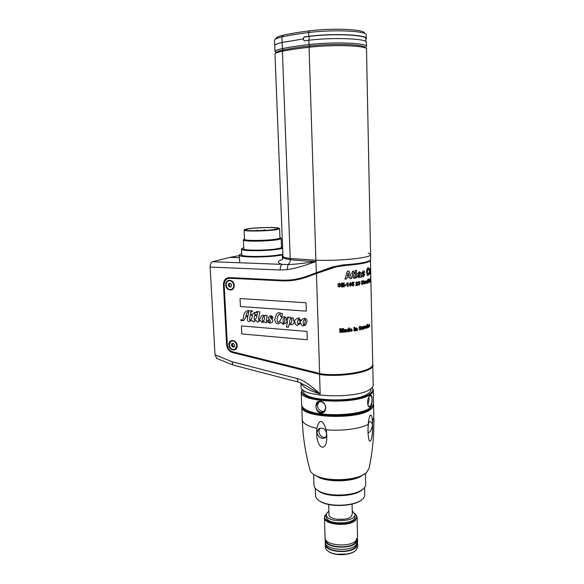 <?xml version="1.0" encoding="UTF-8"?>
<svg xmlns="http://www.w3.org/2000/svg" width="584" height="584" viewBox="0 0 584 584"><rect width="100%" height="100%" fill="white"/><g stroke="black" fill="none" stroke-linecap="round" stroke-linejoin="round"><path stroke-width="0.88" d="M298.599 382.14L306.366 385.914L320.178 394.003C310.089 384.746 302.424 379.607 297.168 378.571L231.928 361.7L215.022 354.773L210.138 267.063C210.145 264.194 210.963 262.42 212.591 261.734L229.892 257.383L239.506 257.719M282.977 256.872L282.992 257.288C283.058 258.143 285.481 258.916 290.27 259.61C294.869 260.114 299.118 260.814 315.929 261.493C303.899 265.983 294.314 268.684 287.182 269.589L280.152 270.005C280.189 266.99 280.955 265.121 282.452 264.391L212.591 261.734M370.825 279.123L372.767 364.744C375.417 371.066 345.823 377.264 321.988 374.862L232.468 352.532C229.045 351.349 227.088 348.728 226.607 344.669L223.438 284.846C223.57 280.276 225.563 277.853 229.403 277.575L281.211 280.123C290.014 280.554 298.658 279.218 307.126 276.115L332.34 266.976L343.166 264.917C357.707 263.888 366.664 262.406 370.03 260.464L370.679 259.296L370.584 254.806M215.022 354.773L216.956 358.613M239.403 255.588L229.892 257.383M233.629 365.204L298.096 382.009L297.168 378.571M371.198 367.066C366.708 372.344 341.603 376.147 322.171 374.249L319.82 373.884L319.55 374.483L320.178 394.003C308.746 390.448 302.395 386.791 301.132 383.046M372.789 365.65L373.161 384.593C373.468 386.214 372.409 387.805 369.986 389.367C356.714 399.164 300.643 397.186 301.059 387.236L301.023 386.301M319.82 373.884L232.761 351.977C229.548 350.867 227.716 348.407 227.264 344.611L224.11 284.795C224.066 281.751 225.168 279.627 227.417 278.422L229.702 277.984L281.488 280.539C290.336 280.977 299.023 279.634 307.542 276.524L332.53 267.399L343.042 265.37C357.379 264.348 366.219 262.88 369.548 260.96L370.132 260.391M368.124 253.054L370.577 254.368C373.453 257.522 340.311 261.216 315.893 260.223C340.311 261.216 373.453 257.522 370.577 254.368L366.511 49.436M282.386 259.42L282.963 256.442C283.349 257.274 285.773 257.953 290.226 258.478L315.893 260.223L309.067 47.26C298.548 48.45 289.657 49.771 282.401 51.224C277.831 52.151 275.363 53.093 274.998 54.035L275.006 54.451M316.703 273.129L316.294 272.721L315.929 261.493C303.191 263.442 293.891 264.457 288.022 264.537L282.452 264.391C276.969 262.931 276.94 261.311 282.364 259.537M287.182 269.589L288.022 264.537C289.518 263.399 290.263 261.756 290.27 259.61L290.226 258.478L315.893 260.223L315.929 261.493M320.251 271.874L333.347 267.158L332.53 267.399L332.34 266.976M274.991 54.049L282.963 256.442C283.349 257.274 285.773 257.953 290.226 258.478L282.401 51.224L283.379 49.932C278.977 50.837 276.59 51.75 276.225 52.662L275.59 53.378M366.518 49.414C369.271 45.705 334.471 44.231 309.067 47.26L309.666 45.99C333.734 43.099 366.883 44.428 365.226 47.961C366.883 44.428 333.734 43.099 309.666 45.99C299.3 47.173 290.54 48.487 283.379 49.932C278.889 50.852 276.502 51.779 276.21 52.713L274.984 51.523L276.123 52.779M355.203 264.26L335.873 266.64L319.448 272.443M372.512 364.044C375.132 370.293 345.837 376.424 322.164 374.081L232.636 351.802C229.541 350.728 227.767 348.356 227.329 344.677L224.168 284.839C224.125 281.897 225.19 279.846 227.373 278.685L229.578 278.254L281.364 280.824C290.248 281.262 298.957 279.918 307.505 276.801L316.44 273.494L319.645 373.687M282.977 280.597C290.058 280.868 297.066 279.999 303.994 277.991M228.636 278.305L230.176 278.006M370.468 260.099C370.212 262.377 361.562 264.194 344.516 265.559L335.997 266.881L316.44 273.494M234.14 285.386C234.001 278.955 225.198 278.531 225.752 284.926C225.877 291.292 234.651 291.817 234.14 285.386M237.184 345.648C237.053 339.399 228.351 338.596 228.899 344.83C229.008 351.013 237.688 351.918 237.184 345.648M369.022 324.762L369.314 324.127L369.665 324.843L369.701 326.712L369.241 324.777L368.796 327.215L369.022 324.762M350.108 278.648L349.619 277.123L346.998 277.356L346.531 278.969L344.925 279.101L347.327 271.239L349.042 271.093L351.663 278.488L350.108 278.648M347.363 276.006L349.181 275.845L348.21 272.896L347.363 276.006M352.481 272.735L352.444 271.202L353.721 271.056L353.758 272.589L354.539 272.494L354.561 273.553L353.787 273.648L353.853 276.721L354.641 277.057L354.671 278.181L353.919 278.298L352.583 277.225L352.502 273.794L351.831 273.867L351.809 272.808L352.481 272.735M355.488 278.028L355.306 270.414L356.51 270.261L356.685 277.867L355.488 278.028M357.554 273.918L359.394 271.662L361.014 273.02L361.321 277.108L360.226 277.312L360.109 276.663L358.81 277.692L357.466 276.261L358.671 274.268L360.007 273.407L359.291 272.867L358.634 273.757L357.554 273.918M358.591 275.991L359.116 276.582L360.036 274.597L358.591 275.991M361.788 273.129L363.182 270.961C364.095 270.721 364.591 271.231 364.686 272.487L363.861 272.677L363.255 272.071L362.708 272.735L364.817 274.568L363.452 276.823C362.401 277.035 361.817 276.502 361.7 275.239L362.679 275.042L363.452 275.706L363.993 274.998L361.788 273.129M366.672 272.078C366.642 269.698 367.095 268.224 368.022 267.64C368.694 267.523 369.066 268.26 369.139 269.837L368.657 270.056L368.051 268.998L367.373 271.874C367.445 273.524 367.708 274.283 368.161 274.159L369.19 272.297L368.175 275.517C367.373 275.904 366.869 274.75 366.672 272.078M369.387 271.983L369.979 268.676L370.46 271.166L370.095 274.465C369.73 274.721 369.497 273.896 369.387 271.983M369.76 271.764L370.066 273.246L370 269.896L369.76 271.764M370.752 273.465L370.636 267.72M370.657 269.02L370.723 272.341M340.903 285.861L339.435 287.189L337.756 285.992L339.355 286.532L340.143 285.999L337.778 284.423L339.216 283.174L340.742 284.328L339.18 283.839L338.523 284.328L340.903 285.861M341.538 286.97L341.436 283.16L344.195 282.977L344.21 283.649L342.224 283.787L342.246 284.583L344.071 284.466L344.093 285.138L342.268 285.262L342.29 286.248L344.363 286.109L344.385 286.781L341.538 286.97M344.728 285.613L344.713 284.926L346.137 284.809L346.159 285.503L344.728 285.613M347.524 286.532L347.458 283.933L346.604 284.007L346.589 283.488L348.122 282.7L348.217 286.467L347.524 286.532M351.575 284.291L350.451 286.35L349.21 284.539L350.356 282.488L351.575 284.291M350.889 284.364L350.371 283.079L349.911 284.466L350.437 285.758L350.889 284.364M353.933 282.145L353.948 282.773L352.627 282.933L352.532 283.758L353.108 283.481L354.116 284.576L352.977 286.065L351.875 285.087L352.999 285.474L353.466 284.707L352.97 284.094L351.962 284.452L352.137 282.357L353.933 282.145M357.065 282.817L356.642 282.349L355.641 283.189L356.605 281.729L357.649 282.758L356.408 284.861L357.693 284.663L357.707 285.32L355.663 285.62L357.065 282.817M358.948 284.627L359.35 283.941L358.7 282.984L359.24 282.393L358.883 281.97L357.992 282.729L358.904 281.371L359.781 282.269L359.897 283.846L358.992 285.211L357.977 284.123L358.948 284.627M363.233 283.152L362.321 284.583L361.219 283.547L362.27 283.941L362.766 283.349L361.226 281.984L362.168 280.634L363.131 281.649L362.146 281.291L361.722 281.831L363.233 283.152M363.584 281.408L363.569 280.656L364.285 281.24L364.087 284.116L363.584 281.408M364.489 282.59L365.248 280.926L366.015 282.174L365.307 283.846L364.489 282.59M364.912 282.481L365.292 283.233L365.255 281.539L364.912 282.481M366.555 281.97L366.832 282.787L367.373 282.123L366.832 283.393L366.19 282.203L366.796 280.473L367.365 281.349L366.81 281.087L366.555 281.97M368.292 282.787L368.015 281.707L367.621 283.05L367.84 279.21L367.883 281.225L368.541 279.904L368.292 282.787M368.913 280.094L369.154 279.546L369.446 280.32L369.489 282.218L369.088 280.196L368.716 282.605L368.635 278.889L368.913 280.094M369.599 280.765L369.913 279.108L369.971 281.992L369.599 280.765M369.789 280.649L369.928 279.714L369.789 280.649M370.351 281.619L370.395 277.816L370.351 281.619M370.752 278.685L370.57 281.4L370.752 278.685M370.913 281.546L370.884 279.94M341.691 331.515L342.282 328.522L343.414 328.449L343.516 332.179L342.786 332.23L342.691 329.113L342.078 332.281L341.304 332.325L340.516 329.245L340.603 332.369L339.866 332.406L339.764 328.668L340.917 328.609L341.691 331.515M344.056 330.267L345.253 329.201L346.356 329.909L346.567 331.931L344.852 332.15L343.998 331.413L345.662 330.077L344.056 330.267M344.721 331.31L345.064 331.617L345.677 330.661L344.721 331.31M348.706 329.31L348.677 327.982L349.363 327.909L349.458 331.639L348.765 331.362L348.013 331.865L346.852 330.486L347.925 328.953L348.706 329.31M348.765 330.391L348.152 329.566L347.575 330.471L348.173 331.252L348.765 330.391M350.517 330.332L351.13 330.931L352.24 330.486L351.145 331.515L349.831 330.157L351.028 328.609L352.254 330.113L350.517 330.332M351.561 329.726L351.035 329.208L350.524 329.851L351.561 329.726M354.656 330.953L354.021 331.048L353.955 328.288L354.59 328.193L354.656 330.953M353.948 327.967L353.933 327.288L354.568 327.193L354.583 327.872L353.948 327.967M355.795 328.412L356.481 327.821L357.291 328.602L357.335 330.507L356.744 330.61L356.298 328.464L355.868 330.756L355.254 330.858L355.189 328.106L355.795 328.412M361.175 328.602L360.131 330.055L358.89 329.062L360.072 329.42L360.635 328.814L358.897 327.529L359.963 326.171L361.058 327.128L359.934 326.814L359.452 327.361L361.175 328.602M363.241 328.427L363.474 326.39L363.949 326.259L363.503 329.128L363.022 329.259L362.679 327.347L362.438 329.412L361.919 329.544L361.313 326.93L361.861 326.806L362.204 328.697L362.43 326.66L362.919 326.536L363.241 328.427M364.533 327.661L364.934 328.208L365.628 327.682L364.942 328.777L364.08 327.536L364.854 325.916L365.635 327.31L364.533 327.661M365.197 326.982L364.861 326.507L364.533 327.186L365.197 326.982M366.825 325.682L367.154 324.237L367.234 327.909L366.467 328.266L365.81 327.025L366.394 325.412L366.825 325.682M366.861 326.741L366.526 325.989L366.548 327.646L366.861 326.741M367.752 326.522L368.059 327.055L368.57 326.522L368.073 327.624L367.409 326.412L367.986 324.784L368.577 326.149L367.752 326.522M368.256 325.828L367.993 325.368L367.752 326.047L368.256 325.828M307.286 339.779L241.783 333.924L241.389 325.93L307.002 331.42L307.286 339.779M240.031 298.548L306.009 302.76L306.293 311.133L240.433 306.542L240.031 298.548M240.929 320.762L240.871 319.587L241.864 320.207C242.915 319.74 243.492 318.55 243.601 316.63C244.002 312.688 245.762 310.688 248.893 310.622L252.427 310.878L252.244 311.79L250.959 311.695L249.529 319.046L249.813 320.273L251.215 319.463L252.106 317.28L252.478 315.389L251.244 315.302L251.427 314.367L253.186 313.973L254.493 312.287L255.23 312.338L254.785 314.615L256.164 314.718L255.982 315.652L254.602 315.55L254.142 317.886L254.463 320.375L256.522 317.74L257.529 312.63L256.172 312.528L256.354 311.586L259.865 311.841L258.668 317.878L258.719 320.718L261.522 316.17C262.581 314.849 263.727 314.783 264.946 315.973L265.063 315.404L267.173 315.564L266.333 319.74L266.581 321.404L267.421 320.514C268.618 319.521 268.998 319.857 268.56 321.514L269.516 322.288L270.582 321.39L268.253 317.711L269.969 315.798L272.144 316.156L272.962 317.659L272.655 318.455L271.662 318.28L271.626 316.959L270.991 316.667L270.261 317.309L271.728 319.2C273.027 320.236 273.129 321.353 272.034 322.536L269.808 323.215L267.684 321.85L265.625 322.886L264.289 321.631L262.282 322.616L260.354 320.485L257.639 322.244L256.186 320.565L253.427 321.908L251.894 320.39L249.105 321.558C247.616 321.361 247.076 320.368 247.477 318.579L247.828 316.791L245.901 316.637L243.988 320.47L240.929 320.762M248.842 311.542C247.229 312.017 246.309 313.404 246.076 315.71L248.003 315.856L248.842 311.542M263.778 316.127L262.479 317.791L262.187 319.273L262.712 321.623L264.136 320.017L264.567 317.878L263.778 316.127M281.233 313.637L282.481 313.316L281.729 316.966L280.962 316.908L279.926 314.002C278.648 314.506 277.816 315.696 277.444 317.587C276.758 319.886 277.028 321.536 278.261 322.521L280.473 320.236C281.233 317.981 282.583 316.827 284.532 316.769C286.277 317.214 286.941 318.601 286.51 320.923L288.284 318.017L287.401 317.952L287.576 317.141L290.525 317.36L290.423 317.864L293.263 317.981L293.92 321.711C295.161 319.521 296.796 318.236 298.833 317.857L300.636 320.032L299.672 321.083L299.096 319.499L299.607 319.214L298.358 319.119L297.365 322.835L298.132 324.142L300.22 322.346C301.242 320.017 302.731 318.667 304.695 318.295C306.206 318.557 306.98 319.558 307.023 321.302L305.761 324.872L303.315 325.901C301.906 325.755 301.089 324.865 300.862 323.229L297.241 325.412C295.635 325.054 294.913 323.85 295.073 321.806C293.117 324.675 291.139 325.405 289.131 323.989L288.445 327.252L286.379 327.084L287.635 321.105C286.394 322.996 284.809 324.047 282.868 324.266L280.736 321.996C279.225 324.135 277.546 324.375 275.714 322.726L274.641 319.689L276.466 314.258C277.86 312.396 279.451 312.192 281.233 313.637M285.101 319.258L284.423 317.725L283.072 319.587L283.255 323.324L284.496 322.339L285.101 319.258M290.102 319.375L289.576 321.864L290.168 323.879L291.255 323.135L292.015 319.813L291.307 318.243L290.102 319.375M305.483 320.74L304.797 319.214L303.388 321.054L303.089 322.448L303.592 324.894L304.476 324.47L305.483 320.74M239.637 254.675L239.382 255.237C239.141 257.726 270.845 257.529 282.291 254.916L282.422 258.252L282.86 258.15M282.941 257.763L282.401 257.741M282.05 254.675L282.036 254.186L282.875 254.208M282.291 254.916L280.218 254.617C269.786 256.945 241.542 257.106 241.732 254.879L241.725 254.675M241.674 253.66L239.944 254.376C234.315 257.274 269.217 257.588 282.079 254.675M241.688 248.762L241.455 249.237C241.228 251.434 271.567 251.047 280.962 248.696L282.634 248.244M282.86 253.923L282.036 254.186M243.754 247.798L241.958 248.485C236.892 251.032 270.246 251.062 280.751 248.456L282.627 247.93M282.568 246.499L281.481 246.258M281.174 238.506L281.517 247.156C281.678 247.558 280.802 247.974 278.904 248.404C270.509 250.485 243.63 250.828 243.805 248.879L243.798 248.704M243.937 239.287L243.382 240.031C243.192 241.791 270.129 241.389 278.539 239.477C280.451 239.082 281.327 238.703 281.167 238.345M279.605 228.724L279.962 237.805C280.116 238.141 279.291 238.491 277.488 238.863C269.589 240.637 244.368 241.024 244.543 239.389L244.528 239.265M244.513 238.863L244.156 239.046C240.002 241.031 268.859 240.922 278.006 238.871C280.517 238.345 281.181 237.863 279.999 237.44L279.948 237.425M244.309 229.811L244.097 230.147C243.922 231.6 269.188 231.154 277.115 229.548L279.597 228.592M247.12 228.906L244.492 229.607C240.747 231.286 268.187 231.06 276.896 229.3C279.276 228.855 279.933 228.453 278.867 228.103C275.889 226.972 254.639 227.519 247.12 228.906M274.706 229.512C265.997 230.877 245.156 231.103 245.273 229.855L247.908 228.913C255.712 227.461 278.298 227.074 278.407 228.402L277.152 229.067L273.692 229.395L274.706 229.512M303.884 408.369L306.527 410.158C318.63 417.487 359.722 416.217 369.928 408.179L371.534 406.873M301.68 404.274L301.716 405.281C302.03 406.88 303.49 408.384 306.082 409.771C318.338 417.195 360.036 415.91 370.365 407.771L370.891 407.398C372.928 405.836 373.804 404.252 373.519 402.646L373.286 390.703M372.103 387.645L373.264 389.696C373.57 391.353 372.512 392.981 370.095 394.58C356.846 404.566 300.833 402.5 301.242 392.339L302.242 389.258M370.11 395.404C372.65 393.214 372.869 405.135 370.351 406.946C369.504 407.428 368.752 407.004 368.117 405.668C367.095 401.464 367.716 398.076 369.971 395.499L370.11 395.404M369.577 395.886L370.65 395.689C371.497 396.156 371.971 397.463 372.052 399.617C371.979 402.902 371.263 405.165 369.891 406.42L368.314 406.07M368.847 396.981L369.154 399.259L367.876 405.026M320.412 401.288C327.135 401.763 327.427 414.092 320.791 413.012C314.564 412.238 314.221 400.04 320.412 401.288M372.052 387.703C373.607 389.813 372.804 391.93 369.636 394.047C362.591 398.733 342.808 401.668 325.938 400.376C307.914 398.449 300.03 394.762 302.308 389.324M303.585 390.835L303.622 391.733C303.279 401.193 355.401 403.113 367.847 393.828C370.125 392.339 371.125 390.813 370.84 389.265L370.825 388.791M315.893 406.354L317.579 402.427L320.66 401.631C323.689 402.354 325.405 404.376 325.806 407.69L324.171 411.559L321.003 412.392C317.995 411.654 316.294 409.647 315.893 406.354M324.478 411.289C320.594 411.778 318.236 409.837 317.404 405.449L318.791 401.792M352.057 504.101L352.313 514.022L351.181 516.533C346.684 521.242 329.069 519.884 329.004 514.876L328.989 514.394M364.584 487.487L364.737 494.261C364.956 495.94 364.204 497.568 362.481 499.145L361.43 499.984C353.546 506.219 330.062 507.08 320.463 501.488C317.513 499.875 315.878 498.072 315.55 496.064L315.521 495.115M317.221 490.078L319.923 491.94C329.478 497.553 353.605 496.67 361.408 490.421L362.27 489.735M313.995 484.778L314.031 485.742C314.353 487.72 315.988 489.516 318.922 491.122C328.916 496.999 354.269 496.071 362.423 489.531L363.328 488.808C365.131 487.209 365.912 485.552 365.679 483.844L365.453 473.456M316.513 475.945C324.93 482.727 353.933 482.34 362.416 475.296M326.522 478.946C335.318 480.749 344.071 480.588 352.787 478.471M362.065 499.51L361.029 500.335C353.291 506.452 330.274 507.299 320.857 501.809L318.441 500.211M370.365 441.008C369.066 441.942 368.27 438.65 367.964 431.138L368.234 423.896C368.73 419.086 369.489 416.129 370.519 415.034C371.497 414.757 372.147 416.837 372.468 421.29C372.826 432.496 372.125 439.066 370.365 441.008M326.149 429.766C330.172 454.359 314.893 452.001 316.842 428.379C319.382 418.626 322.485 419.093 326.149 429.766C341.385 431.277 359.802 428.868 368.19 424.378M373.84 418.582C374.125 435.657 372.497 452.374 368.957 468.733L366.307 472.792L362.971 474.953C352.853 480.486 329.792 481.333 318.09 476.602C313.937 474.989 311.33 473.084 310.265 470.879L309.827 469.31M364.744 473.938L362.598 475.201C352.641 480.647 329.96 481.479 318.441 476.821L314.374 474.858M373.081 405.033L369.949 409.055C356.941 419.421 301.994 417.18 302.249 406.603M373.468 404.07L373.556 404.427C373.862 406.179 372.811 407.895 370.402 409.581C357.211 420.13 301.395 417.815 301.782 407.055L301.811 405.661M367.964 431.415L368.329 432.547C369.979 432.423 371.366 430.116 372.483 425.619C372.402 423.619 371.76 422.334 370.555 421.772C369.227 421.429 368.424 422.539 368.132 425.108M326.682 434.299C325.711 428.875 323.003 427.086 318.565 428.919L316.82 432.788C318.711 437.686 321.623 439.329 325.543 437.737L326.682 434.299M325.916 437.328C322.047 437.781 319.689 435.825 318.842 431.459L319.952 428.152M368.438 423.473L367.957 429.386M347.845 554.063L335.69 554.231M352.232 510.956L354.882 514.183C356.758 522.074 326.763 523.176 326.456 515.227C326.295 513.811 327.106 512.511 328.894 511.329M337.012 519.307L344.553 519.191M354.897 514.781L354.941 516.365C356.809 524.301 326.836 525.403 326.522 517.409L326.5 516.818M354.685 513.446C357.087 515.475 357.218 517.577 355.065 519.738C346.743 528.228 316.418 521.753 326.595 513.891M355.349 550.778L354.488 551.442C349.152 555.347 336.165 555.829 329.88 552.34L328.018 551.15M357.715 544.171L357.766 546.237L356.24 549.997L354.86 551.135C349.371 555.158 335.99 555.647 329.522 552.062C327.033 550.734 325.653 549.186 325.383 547.42L325.361 546.697M325.259 538.871L325.157 540.309C325.23 547.777 349.882 549.865 356.058 542.821L357.591 539.12L357.43 538.404M325.208 541.755L325.23 542.47C325.303 549.975 349.94 552.077 356.116 545.003L357.649 541.28L357.612 539.85M325.397 543.186L325.295 544.624C325.368 552.165 349.998 554.289 356.167 547.179L357.539 542.726M325.069 537.441L325.091 538.149C325.157 545.58 349.823 547.653 356.006 540.645L357.539 536.959L357.065 517.453M354.904 513.635L357.05 516.76L355.503 520.271C349.283 526.951 324.5 525.023 324.441 517.957L326.237 514.205M357.028 543.865L355.532 547.033C349.619 553.829 326.062 551.8 325.989 544.587L325.981 544.324M325.85 540.273L325.85 540.273C325.923 547.42 349.502 549.413 355.422 542.682L356.926 539.514M275.239 39.23L276.203 38.157C276.655 37.15 278.999 36.164 283.233 35.193C290.372 33.595 299.103 32.149 309.44 30.864C333.354 27.718 366.277 29.412 364.401 33.405M274.546 40.508L274.568 39.982C275.027 38.938 277.488 37.916 281.933 36.909C289.197 35.295 298.103 33.836 308.637 32.536C333.814 29.251 368.424 31.025 366.168 35.171M274.684 45.975L274.655 45.523C274.998 44.494 277.466 43.479 282.072 42.479L303.213 38.96L304.074 36.88L308.732 36.296C334.231 33.04 369.154 34.814 366.27 38.894L365.767 39.581M366.358 46.37L366.351 42.69C369.241 38.734 334.34 37.062 308.856 40.238L304.176 40.807L303.213 38.96M365.679 47.618L366.358 46.844C369.241 43.048 334.45 41.486 309.031 44.574C298.519 45.786 289.635 47.129 282.379 48.603C277.794 49.56 275.327 50.523 274.991 51.494L274.984 51.523M308.856 40.238L309.031 44.574L309.666 45.99C299.3 47.173 290.54 48.487 283.379 49.932L282.379 48.603L281.933 36.909L283.233 35.193M365.73 41.493L365.781 38.997C368.65 34.96 334.165 33.208 308.972 36.42L304.315 37.004L303.468 38.252L303.556 39.938M231.687 289.365C228.724 290.073 226.877 288.598 226.154 284.948C226.125 283.028 226.818 281.685 228.242 280.919C231.184 280.247 233.016 281.729 233.739 285.364C233.761 287.262 233.074 288.598 231.687 289.365L231.957 289.292C233.344 288.525 234.031 287.189 234.001 285.291C233.396 281.897 231.695 280.371 228.884 280.7M231.957 289.292L231.315 289.511M229.767 283.634L228.322 285.284L229.329 286.926L230.877 287.014L231.549 285.021L230.643 283.371M229.045 283.284L230.49 283.408M229.191 284.605L228.322 284.839L228.884 283.539M229.884 286.671L230.965 286.445M229.162 284.612L229.987 286.642M235.082 349.239C232.045 350.123 230.118 348.663 229.286 344.874L231.03 341.209C234.045 340.363 235.965 341.822 236.79 345.604L235.082 349.239L237.053 345.502C236.33 341.91 234.505 340.399 231.571 340.976M235.345 349.137L234.812 349.378M232.841 343.742L231.439 345.297L232.447 346.925L233.98 347.078L234.666 345.597L233.68 343.531M232.118 343.385L233.585 343.567M231.527 344.815L231.987 343.626M232.826 346.728L234.06 346.4M232.374 344.487L233.155 346.604M280.152 270.005L210.138 267.063M216.401 358.313L233.067 365.058L231.928 361.7M321.988 374.862L322.448 374.103M319.01 374.351L319.484 373.651M232.468 352.532L232.979 351.889M226.607 344.669L227.322 344.589M223.438 284.846L224.168 284.78M229.403 277.575L229.702 277.984M281.211 280.123L281.488 280.539M307.126 276.115L308.637 276.378M229.979 257.369L239.506 257.697M227.417 278.422L228.724 278.035L227.723 278.539M317.652 273.071L303.994 277.721M333.347 267.158L332.792 267.319M343.166 264.917L343.042 265.37M343.976 265.348L344.516 265.559M230.483 278.021L229.578 278.254M282.225 280.576L281.364 280.824M302.213 419.035L302.257 420.093C303.059 423.568 307.921 426.327 316.842 428.379M373.577 405.493L373.818 417.465L372.468 421.29M309.44 30.864L308.637 32.536L308.732 36.296M304.074 36.88L304.512 36.974M308.972 36.42L309.17 40.201M229.045 286.664L229.906 286.423M228.322 285.284L229.191 285.05M228.3 284.846L229.169 284.612M232.147 346.662L232.994 346.334M231.439 345.297L232.286 344.969M231.417 344.867L232.264 344.538M300.899 382.943L301.059 387.236M317.411 272.932L303.76 277.794M369.548 260.96L370.03 260.464M370.453 260.5L370.614 268.786M370.643 270.173L370.672 271.56M370.701 272.874L370.803 278.13M239.382 255.237L239.703 261.807M241.455 249.237L241.732 254.879M243.382 240.031L243.805 248.879M244.097 230.147L244.543 239.389M258.515 230.651L257.544 230.147M257.194 230.206L256.566 230.687M262.136 230.534L261.384 230.271M261.026 230.33L260.581 230.592M265.537 230.366L264.537 229.811M264.18 229.87L263.486 230.476M370.446 407.814L370.891 407.398M370.65 395.689L370.147 395.631M369.606 395.857L369.971 395.499M301.242 392.339L301.716 405.281M306.527 410.158L306.082 409.771M303.57 390.346L303.622 391.733M317.579 402.427L318.426 401.923M328.683 504.481L329.004 514.876M315.55 496.064L315.287 488.341M361.408 490.421L362.423 489.531M319.923 491.94L318.922 491.122M314.031 485.742L313.644 474.398M361.029 500.335L361.43 499.984M320.857 501.809L320.463 501.488M301.782 407.055L302.257 420.093C302.972 437.54 305.644 454.469 310.265 470.879M362.598 475.201L362.971 474.953M318.565 428.919L319.36 428.401M370.555 421.772L369.957 421.692M326.456 515.227L326.522 517.409M354.488 551.442L354.86 551.135M325.23 542.47L325.157 540.309M325.383 547.42L325.295 544.624M325.091 538.149L324.441 517.957M274.531 40.077L274.991 51.494M365.328 48.012L366.343 46.888M366.139 35.281L366.256 38.34M230.746 283.43L230.271 283.561M232.242 344.553L231.395 344.874"/></g></svg>
